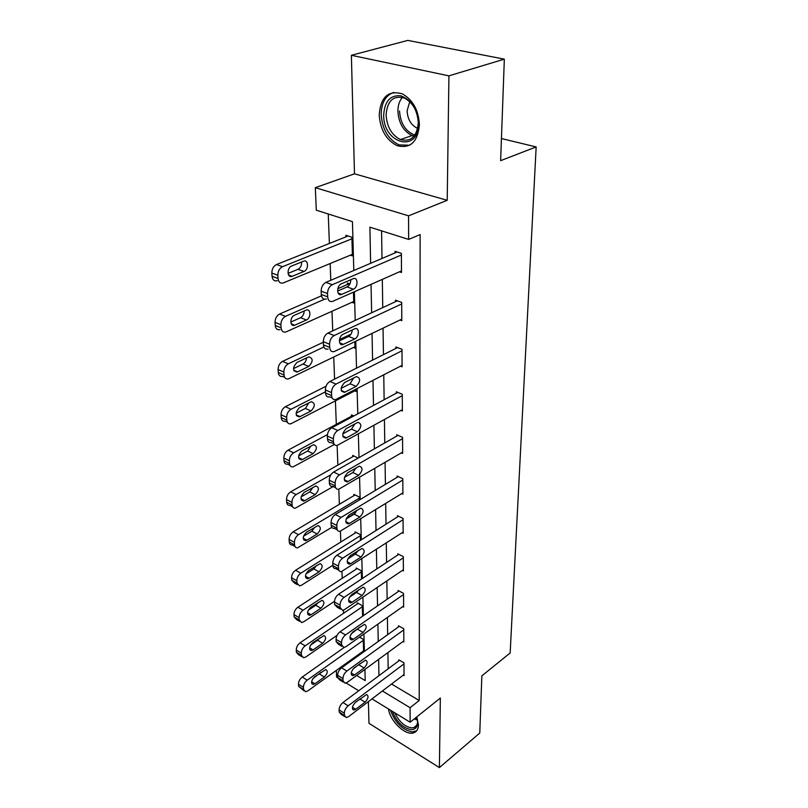 <?xml version="1.0" encoding="UTF-8"?>
<svg xmlns="http://www.w3.org/2000/svg" width="808" height="808" viewBox="0 0 808 808"><rect width="100%" height="100%" fill="white"/><g stroke="black" fill="none" stroke-linecap="round" stroke-linejoin="round"><path stroke-width="1.21" d="M379.215 114.968C380.336 129.947 386.335 140.198 397.233 145.692C410.353 148.955 417.736 141.986 419.403 124.785C418.594 110.181 412.908 99.869 402.354 93.869C388.315 89.961 380.608 96.99 379.215 114.968M388.496 708.98C390.072 721.271 405.636 736.068 413.777 732.785C416.797 731.695 418.352 729.048 418.443 724.857L416.766 716.928C418.928 725.099 417.069 729.351 411.161 729.695C402.808 727.968 396.576 721.867 392.435 711.394M353.803 270.488L352.45 221.644L316.302 210.211L315.322 187.678L408.565 215.827L408.646 239.421L369.902 227.169L370.63 263.307M354.49 173.821L447.208 200.303L448.925 75.851L504.333 59.156L407.808 40.4L351.369 55.297L354.49 173.821L315.322 187.678M368.397 701.617L368.973 723.312L439.39 767.6L440.35 698.051L410.131 722.231L372.003 698.88M337.744 677.902L336.623 677.215L336.32 670.428M328.25 213.989L329.381 243.461M330.149 263.549L330.795 280.295M331.977 311.292L332.734 330.846M333.734 357.035L334.583 379.144M335.411 400.899L336.31 424.341M337.118 445.4L337.875 465.105M338.805 489.234L339.38 504.293M340.41 531.23L340.825 541.996M341.956 571.498L342.218 578.296M343.43 610.151L343.551 613.272M448.925 75.851L351.369 55.297M504.333 59.156L500.637 160.651L536.159 146.925L510.161 652.955L481.851 675.862L479.77 733.048L439.39 767.6M536.159 146.925L501.445 138.562M351.015 659.884L351.874 660.399M362.792 651.43L363.61 651.905L363.246 639.29L359.489 637.118M362.6 616.201L362.297 605.646L357.267 602.839L357.298 603.94M361.55 579.023L361.317 570.761L356.187 568.024L356.227 569.155M360.459 540.34L360.287 534.573L355.076 531.896L355.116 533.068M359.318 500.061L359.227 496.981L353.914 494.385L353.954 495.607M358.136 458.096L352.712 455.409L352.753 456.682M353.864 415.938L351.46 414.888L351.5 416.211M354.783 390.88L356.247 391.496L356.187 389.072M353.389 347.511L355.025 348.157L354.843 341.713M351.924 302.323L353.752 303L353.45 292.173M349.904 283.921L347.4 283.032L347.44 284.527M350.349 255.187L352.419 255.894L351.894 237.229L345.925 235.279L345.965 236.845M391.557 684.043L419.201 700.506L420.14 234.593L408.646 239.421M381.588 230.866L382.002 258.459M382.325 279.386L382.75 307.616M383.053 328.159L383.457 354.661M383.76 374.831L384.133 399.718M384.426 419.534L384.78 442.915M385.073 462.378L385.406 484.366M385.689 503.495L386.002 524.18M386.285 542.986L386.577 562.439M386.85 580.932L387.133 599.243M387.406 617.433L387.658 634.674M387.931 652.561L388.173 668.802M403.263 675.145L404.05 675.609L403.97 662.833L398.768 659.823L398.778 660.894M402.99 641.532L403.838 642.006L403.758 628.745L398.455 625.796L398.465 626.907M402.707 606.636L403.616 607.141L403.535 593.375L398.132 590.476L398.142 591.638M402.394 570.408L403.394 570.933L403.303 556.631L397.799 553.803L397.809 555.005M402.071 532.765L403.152 533.3L403.061 518.433L397.445 515.686L397.455 516.928M401.728 493.617L402.899 494.173L402.808 478.7L397.082 476.043L397.092 477.336M401.354 452.864L402.647 453.45L402.546 437.34L396.698 434.775L396.718 436.118M400.94 410.424L402.374 411.03L402.263 394.243L396.304 391.779L396.324 393.183M400.505 366.186L402.091 366.812L401.98 349.298L395.9 346.955L395.91 348.42M400.011 320.019L401.798 320.675L401.687 302.394L395.466 300.172L395.476 301.707M399.465 271.801L401.495 272.488L401.374 253.379L395.021 251.308L395.031 252.904M447.208 200.303L408.565 215.827M419.201 700.506L410.09 707.697L410.131 722.231M356.681 675.468L365.206 680.609L364.903 669.438M364.398 651.4L363.913 633.997M363.398 615.645L362.893 597.152M362.368 578.477L361.822 558.813M361.297 539.815L360.711 518.898M360.176 499.546L359.56 477.296M359.005 457.591L358.348 433.906M357.793 413.837L357.086 388.608M356.52 368.145L355.772 341.269M355.197 320.412L354.399 291.749M341.814 666.489L342.673 667.014M358.722 690.749L346.097 683.013M382.406 690.991L410.09 707.697M371.054 284.376L371.63 312.777M372.044 333.451L372.579 360.105M372.993 380.386L373.498 405.414M373.902 425.331L374.377 448.844M374.771 468.408L375.215 490.496M375.599 509.717L376.023 530.492M376.397 549.379L376.791 568.923M377.164 587.487L377.538 605.869M377.912 624.13L378.255 641.431M378.619 659.389L378.952 675.68M404.05 674.549L348.591 716.656L346.299 717.615L344.42 715.363L344.329 713.191C344.471 710.353 345.753 707.899 348.177 705.798L403.98 663.903M399.586 660.298L342.935 702.516L348.177 705.798M355.661 709.293L353.884 710.05C351.571 708.666 352.086 706.111 355.429 702.364L366.59 694.537C368.892 695.89 368.387 698.435 365.075 702.162L355.661 709.293L352.45 707.283M344.683 716.585L341.087 714.302L339.188 712.05L339.097 709.879C339.229 707.05 340.511 704.606 342.935 702.516M344.168 647.471L302.232 677.033C299.808 679.023 298.556 681.407 298.475 684.184L298.617 686.335L303.869 690.688M363.58 650.864L307.848 690.87L305.535 691.749L303.566 689.476L303.434 687.325C303.525 684.538 304.778 682.144 307.212 680.144L363.277 640.35M312.918 678.609L321.008 672.357M314.908 683.81L324.361 677.033C327.664 673.448 328.129 670.943 325.745 669.549L314.534 676.963C311.191 680.558 310.716 683.073 313.11 684.497L314.908 683.81L311.585 681.73M394.859 712.878C399.051 721.655 404.606 726.655 411.514 727.887L413.837 727.604C416.504 726.624 417.746 724.21 417.574 720.352L414.373 718.837M390.436 710.171C394.981 722.514 402.212 729.775 412.131 731.947L416.675 730.775M418.453 123.503C418.999 153.55 383.113 143.986 383.689 115.029C384.547 101.364 390.234 94.95 400.738 95.798C411.403 99.788 417.302 109.029 418.453 123.503M386.093 114.978C386.951 126.937 391.729 135.128 400.425 139.552C410.999 142.208 416.948 136.623 418.281 122.806C417.615 111.09 413.05 102.858 404.576 98.111C393.415 95.041 387.254 100.667 386.093 114.978M417.696 128.341L417.11 128.129C410.969 124.998 407.636 119.23 407.101 110.837L409.757 101.697M393.728 92.405C385.598 95.374 381.416 102.707 381.174 114.413C382.275 129.29 388.234 139.451 399.051 144.905L409.616 145.218M403.838 640.906L347.299 682.336L345.117 683.235L343.036 680.831L342.946 678.569C343.087 675.639 344.39 673.135 346.874 671.054L403.768 629.866M399.334 626.281L341.531 667.832L346.874 671.054M354.51 674.983L352.813 675.69C350.308 674.286 350.793 671.66 354.268 667.782L365.529 660.116C368.024 661.489 367.549 664.105 364.115 667.964L354.51 674.983L351.197 672.983M360.095 663.56L352.965 669.044M343.319 682.134L339.804 679.982L337.714 677.569L337.613 675.316C337.754 672.387 339.057 669.893 341.531 667.832M403.616 606L345.955 646.673L343.905 647.501L341.602 644.925L341.501 642.572C341.643 639.542 342.976 636.997 345.511 634.937L403.535 594.526M399.081 590.991L340.067 631.775L345.511 634.937M353.318 639.33L351.722 639.986C349.006 638.562 349.45 635.856 353.066 631.846L364.408 624.352C367.115 625.745 366.68 628.442 363.115 632.432L353.318 639.33L349.904 637.34M359.611 627.281L351.137 633.927M341.905 646.319L338.491 644.309L336.179 641.724L336.077 639.38C336.209 636.351 337.542 633.815 340.067 631.775M358.166 603.344L300.101 642.784C297.617 644.754 296.344 647.178 296.263 650.056L296.405 652.278L298.586 654.722L301.768 656.662M337.098 635.33L305.828 656.975L303.626 657.803L301.455 655.369L301.313 653.137C301.394 650.258 302.677 647.824 305.161 645.845L362.327 606.747M310.565 645.117L317.635 640.269L319.675 637.987M313.029 649.925L322.665 643.269C326.089 639.552 326.513 636.987 323.947 635.563L312.625 642.815C309.171 646.541 308.727 649.127 311.312 650.571L313.029 649.925L309.605 647.854M357.166 568.539L297.879 607.222C295.344 609.161 294.041 611.626 293.971 614.605L294.122 616.918L296.526 619.534L299.586 621.332M334.482 601.303L303.717 621.786L301.657 622.554L299.253 619.948L299.111 617.635C299.192 614.646 300.495 612.171 303.03 610.212L361.348 571.902M308.242 610.252L315.787 605.283L318.17 602.425M311.07 614.747L320.907 608.212C324.462 604.374 324.846 601.728 322.059 600.283L310.656 607.364C307.06 611.222 306.666 613.878 309.464 615.353L311.07 614.747L307.545 612.706M403.384 569.741L344.551 609.565L342.653 610.333L340.097 607.576L340.006 605.121C340.148 601.98 341.511 599.385 344.087 597.354L403.303 557.833M398.819 554.328L338.542 594.264L344.087 597.354M352.066 602.243L350.601 602.849C347.652 601.415 348.056 598.617 351.803 594.456L363.236 587.163C366.165 588.577 365.772 591.355 362.065 595.496L352.066 602.243L348.561 600.293M358.893 589.709L356.56 592.466L349.44 597.233M340.431 609.07L337.148 607.212L334.573 604.445L334.472 602C334.603 598.859 335.966 596.274 338.542 594.264M403.142 532.068L341.37 571.64C339.663 571.781 338.724 570.791 338.542 568.68L338.441 566.125C338.582 562.863 339.976 560.227 342.612 558.217L403.061 519.685M398.566 516.231L336.966 555.207L342.612 558.217M350.773 563.651L349.44 564.196C346.238 562.742 346.602 559.863 350.5 555.54L362.014 548.47C365.176 549.895 364.832 552.753 360.984 557.055L350.773 563.651L347.188 561.732M358.045 550.713L355.369 554.096L347.783 558.964M338.895 570.297L335.754 568.59C334.037 568.721 333.088 567.731 332.906 565.62L332.805 563.085C332.936 559.823 334.32 557.197 336.966 555.207M402.889 492.89L340.047 531.31C338.168 531.523 337.128 530.472 336.926 528.139L336.815 525.483C336.956 522.089 338.38 519.403 341.077 517.443L402.808 480.002M398.304 476.609L335.31 514.504L341.077 517.443M349.42 523.443L348.238 523.927C344.784 522.463 345.077 519.483 349.137 514.989L360.721 508.161C364.145 509.606 363.863 512.555 359.853 517.029L349.42 523.443L345.763 521.584M357.086 510.161L354.126 514.161L346.137 519.039M337.31 529.896L334.32 528.351C332.431 528.553 331.381 527.493 331.179 525.18L331.058 522.524C331.199 519.14 332.613 516.464 335.31 514.504M356.136 532.432L295.576 570.266C292.991 572.185 291.658 574.69 291.587 577.77L291.739 580.174L294.405 582.962L297.324 584.618M332.896 565.206L301.536 585.214L299.616 585.921L296.96 583.134L296.819 580.73C296.9 577.639 298.233 575.124 300.818 573.185L360.328 535.755M305.899 573.973L313.868 568.943L316.524 565.539M309.03 578.205L319.079 571.812C322.766 567.822 323.109 565.105 320.099 563.641L308.606 570.529C304.869 574.528 304.515 577.265 307.545 578.76L309.03 578.205L305.424 576.185M355.066 494.94L293.173 531.826C290.526 533.714 289.173 536.26 289.102 539.461L289.264 541.966C289.496 544.047 290.476 545.036 292.213 544.945L294.981 546.45M331.805 527.341L297.526 547.834C295.789 547.925 294.809 546.935 294.587 544.855L294.435 542.35C294.506 539.138 295.869 536.583 298.516 534.674L359.267 498.213M355.611 512.827L346.339 518.484M303.535 536.209L311.868 531.179L314.767 527.24M306.919 540.209L317.17 533.977C321.008 529.836 321.301 527.028 318.039 525.553L306.474 532.23C302.596 536.381 302.293 539.209 305.576 540.714L306.919 540.209L303.232 538.239M353.975 455.995L290.678 491.82C287.971 493.678 286.587 496.274 286.517 499.596L286.689 502.202C286.951 504.485 288.032 505.545 289.951 505.384L292.536 506.727M333.189 486.557L295.354 508.181C293.445 508.343 292.365 507.283 292.112 505L291.951 502.384C292.021 499.061 293.415 496.455 296.112 494.587L330.876 474.761M301.111 496.88L309.797 491.9L312.878 487.436M304.717 500.677L315.201 494.617C319.18 490.315 319.413 487.416 315.898 485.931L304.252 492.365C300.223 496.688 299.98 499.607 303.525 501.122L304.717 500.677L300.97 498.768M402.636 452.116L338.683 489.264C336.613 489.557 335.461 488.426 335.229 485.871L335.118 483.093C335.259 479.558 336.714 476.831 339.471 474.902L402.546 438.694M398.051 435.361L333.593 472.064L339.471 474.902M348.016 481.528L347.006 481.942C343.259 480.477 343.491 477.397 347.713 472.71L359.368 466.155C363.065 467.6 362.843 470.65 358.681 475.316L348.016 481.528L344.309 479.74M356.025 467.923L352.833 472.539L344.481 477.366M335.653 487.769L332.846 486.386C330.765 486.679 329.614 485.547 329.361 482.992L329.25 480.225C329.381 476.71 330.826 473.983 333.593 472.064M352.844 415.494L288.072 450.147C285.315 451.975 283.901 454.611 283.83 458.065L284.012 460.772C284.305 463.277 285.507 464.418 287.608 464.176L290.001 465.358M334.35 444.471L293.112 466.883C291.021 467.125 289.82 465.994 289.537 463.479L289.365 460.762C289.436 457.298 290.86 454.651 293.617 452.823L327.432 434.583M298.637 455.904L307.626 451.026L310.878 446.016M302.424 459.51L313.14 453.642C317.271 449.157 317.443 446.168 313.645 444.673L301.95 450.854C297.758 455.359 297.576 458.368 301.414 459.883L302.424 459.51L298.627 457.671M402.364 409.646L337.279 445.37C335.007 445.753 333.734 444.541 333.462 441.734L333.34 438.835C333.492 435.159 334.977 432.371 337.794 430.492L402.273 395.647M397.799 392.395L331.795 427.765L337.794 430.492M346.541 437.795L345.723 438.128C341.673 436.653 341.845 433.472 346.238 428.583L357.934 422.332C361.944 423.786 361.772 426.937 357.449 431.795L346.541 437.795L342.814 436.088M354.864 423.907L351.49 429.129L342.804 433.856M333.936 443.824L331.31 442.602C329.038 442.986 327.765 441.774 327.472 438.966L327.351 436.078C327.493 432.411 328.967 429.644 331.795 427.765M326.008 386.264L285.365 406.707C282.537 408.484 281.093 411.171 281.033 414.756L281.214 417.595C281.558 420.342 282.871 421.564 285.174 421.231L287.375 422.251M356.217 390.143L290.789 423.836C288.496 424.17 287.183 422.958 286.84 420.19L286.668 417.352C286.739 413.757 288.193 411.06 291.011 409.272L325.452 391.819M296.102 413.181L305.384 408.434L308.757 402.889M300.041 416.605L310.999 410.959C315.292 406.283 315.393 403.192 311.292 401.697L299.536 407.575C295.183 412.282 295.071 415.393 299.223 416.908L300.041 416.605L296.213 414.858M402.081 365.368L335.815 399.506C333.34 400.011 331.936 398.708 331.613 395.607L331.492 392.587C331.644 388.749 333.159 385.921 336.047 384.083L401.99 350.773M397.556 347.591L329.916 381.477L336.047 384.083M345.006 392.112L344.4 392.355C340.027 390.89 340.118 387.598 344.683 382.487L356.439 376.579C360.752 378.023 360.661 381.285 356.166 386.365L345.006 392.112L341.279 390.517M353.601 377.962L350.086 383.81L341.097 388.385M332.159 397.92L329.725 396.859C327.24 397.354 325.836 396.061 325.503 392.961L325.371 389.941C325.513 386.123 327.018 383.305 329.916 381.477M323.321 342.228L282.537 361.378C279.639 363.115 278.164 365.842 278.104 369.579L278.295 372.528C278.689 375.558 280.144 376.861 282.649 376.427L284.638 377.286M354.985 346.743L288.375 378.912C285.87 379.356 284.426 378.053 284.032 375.013L283.85 372.054C283.921 368.307 285.406 365.57 288.294 363.822L323.877 346.986M339.491 339.592L350.995 334.148M293.496 368.599L303.03 364.034C305.151 362.782 306.303 360.742 306.495 357.924M297.546 371.852L308.757 366.438C313.221 361.56 313.241 358.368 308.838 356.863L297.021 362.428C292.496 367.347 292.466 370.559 296.94 372.084L297.546 371.852L293.728 370.216M401.788 319.16L334.3 351.541C331.593 352.177 330.058 350.783 329.684 347.369L329.553 344.198C329.704 340.198 331.25 337.31 334.219 335.532L401.697 303.929M397.334 300.839L327.947 333.068L334.219 335.532M343.4 344.349L343.016 344.501C338.31 346.42 338.32 336.259 343.067 334.28L354.874 328.745C359.54 326.836 359.469 336.926 354.833 338.885L343.4 344.349L339.714 342.885M352.238 329.967C352.005 332.987 350.803 335.148 348.612 336.451L339.37 340.835M328.078 349.036C325.371 349.652 323.826 348.268 323.442 344.854L323.301 341.693C323.442 337.714 324.988 334.835 327.947 333.068M349.309 283.709L337.815 288.719M321.453 295.829L279.578 314.039C276.619 315.716 275.104 318.493 275.043 322.382L275.245 325.473C275.7 328.805 277.296 330.189 280.022 329.634M353.712 301.515L285.87 331.987C283.143 332.563 281.558 331.169 281.103 327.826L280.911 324.735C280.982 320.837 282.497 318.039 285.456 316.352L324.553 299.212M290.809 322.049L300.586 317.706C302.919 316.342 304.091 314.11 304.111 311.009M294.95 325.119L306.424 319.988C311.09 318.15 310.949 308.303 306.262 310.08L294.405 315.282C289.638 317.13 289.82 327.048 294.566 325.271L291.173 323.624M401.485 270.912L332.714 301.334C329.785 302.111 328.099 300.616 327.664 296.849L327.523 293.536C327.674 289.365 329.26 286.416 332.3 284.699L401.384 254.985M397.152 252.005L325.887 282.386L332.3 284.699M341.723 294.364L341.582 294.425C336.603 296.657 336.36 285.729 341.37 283.82L353.227 278.699C358.146 276.488 358.328 287.325 353.429 289.214L341.723 294.364L338.108 293.041M350.763 279.76C350.733 283.123 349.5 285.507 347.076 286.931L337.603 291.062M326.351 298.97C323.422 299.738 321.725 298.243 321.281 294.496L321.14 291.183C321.271 287.022 322.857 284.093 325.887 282.386M348.107 235.997L276.488 264.539C273.447 266.155 271.902 268.993 271.852 273.043L272.064 276.275C272.589 279.942 274.326 281.426 277.285 280.729M352.379 254.348L283.255 282.941C280.295 283.659 278.558 282.174 278.043 278.487L277.841 275.255C277.901 271.185 279.457 268.337 282.487 266.711L351.935 238.794M288.042 273.387L298.021 269.316C300.596 267.842 301.778 265.408 301.576 261.994M292.233 276.296L303.99 271.458C308.919 269.69 308.515 259.115 303.566 261.196L291.658 266.004C286.618 267.781 287.093 278.437 292.082 276.346L288.547 274.942M339.188 712.05L344.42 715.363M339.097 709.879L344.329 713.191M365.075 702.162L359.924 698.981M307.212 680.144L302.232 677.033M303.434 687.325L298.475 684.184M303.566 689.476L298.617 686.335M319.423 673.983L324.361 677.033M415.474 717.959L417.292 718.857M414.029 136.209L412.08 135.593C403.414 131.219 398.687 123.099 397.889 111.241C397.91 105.484 399.404 100.849 402.394 97.324M399.516 111.009C400.485 123.523 405.616 131.553 414.878 135.088M337.714 677.569L343.036 680.831M337.613 675.316L342.946 678.569M364.115 667.964L358.813 664.802M336.179 641.724L341.602 644.925M336.077 639.38L341.501 642.572M363.115 632.432L357.712 629.341M305.161 645.845L300.101 642.784M301.313 653.137L296.263 650.056M301.455 655.369L296.405 652.278M317.635 640.269L322.665 643.269M303.03 610.212L297.879 607.222M299.111 617.635L293.971 614.605M299.253 619.948L294.122 616.918M315.787 605.283L320.907 608.212M334.573 604.445L340.097 607.576M334.472 602L340.006 605.121M362.065 595.496L356.56 592.466M332.906 565.62L338.542 568.68M332.805 563.085L338.441 566.125M360.984 557.055L355.369 554.096M331.179 525.18L336.926 528.139M331.058 522.524L336.815 525.483M359.853 517.029L354.126 514.161M300.818 573.185L295.576 570.266M296.819 580.73L291.587 577.77M296.96 583.134L291.739 580.174M313.868 568.943L319.079 571.812M298.516 534.674L293.173 531.826M294.435 542.35L289.102 539.461M294.587 544.855L289.264 541.966M311.868 531.179L317.17 533.977M296.112 494.587L290.678 491.82M291.951 502.384L286.517 499.596M292.112 505L286.689 502.202M309.797 491.9L315.201 494.617M329.361 482.992L335.229 485.871M329.25 480.225L335.118 483.093M358.681 475.316L352.833 472.539M293.617 452.823L288.072 450.147M289.365 460.762L283.83 458.065M289.537 463.479L284.012 460.772M307.626 451.026L313.14 453.642M327.472 438.966L333.462 441.734M327.351 436.078L333.34 438.835M357.449 431.795L351.49 429.129M291.011 409.272L285.365 406.707M286.668 417.352L281.033 414.756M286.84 420.19L281.214 417.595M305.384 408.434L310.999 410.959M325.503 392.961L331.613 395.607M325.371 389.941L331.492 392.587M356.166 386.365L350.086 383.81M288.294 363.822L282.537 361.378M283.85 372.054L278.104 369.579M284.032 375.013L278.295 372.528M303.03 364.034L308.757 366.438M323.442 344.854L329.684 347.369M323.301 341.693L329.553 344.198M354.833 338.885L348.612 336.451M285.456 316.352L279.578 314.039M280.911 324.735L275.043 322.382M281.103 327.826L275.245 325.473M300.586 317.706L306.424 319.988M321.281 294.496L327.664 296.849M321.14 291.183L327.523 293.536M353.429 289.214L347.076 286.931M282.487 266.711L276.488 264.539M277.841 275.255L271.852 273.043M278.043 278.487L272.064 276.275M298.021 269.316L303.99 271.458M353.884 710.05L352.591 709.242M311.777 683.669L313.11 684.497M416.615 725.362L413.837 727.604M417.11 128.129L417.786 127.906M414.1 136.128L412.08 135.593L400.425 139.552M352.813 675.69L351.389 674.821M351.722 639.986L350.137 639.057M309.838 649.683L311.312 650.571M307.818 614.393L309.464 615.353M350.601 602.849L348.834 601.859M349.44 564.196L347.48 563.146M348.238 523.927L346.076 522.816M305.727 577.74L307.545 578.76M303.555 539.633L305.576 540.714M301.303 499.98L303.525 501.122M347.006 481.942L344.612 480.78M298.96 458.702L301.414 459.883M345.723 438.128L343.097 436.926M296.526 415.686L299.223 416.908M344.4 392.355L341.521 391.123M293.991 370.821L296.94 372.084M343.016 344.501L339.885 343.259M291.355 323.998L294.566 325.271M341.582 294.425L338.178 293.183M288.618 275.084L292.082 276.346"/></g></svg>
